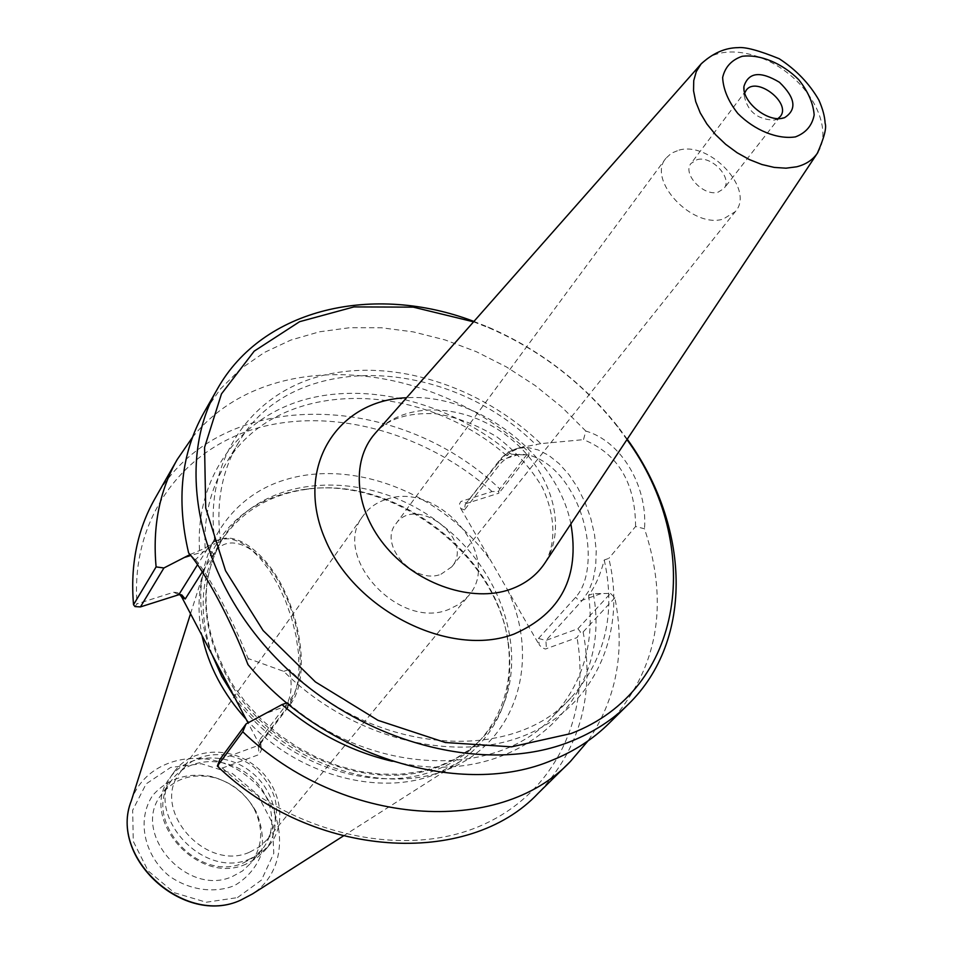 <?xml version="1.0" encoding="UTF-8"?>
<svg xmlns="http://www.w3.org/2000/svg" width="953" height="953" viewBox="0 0 953 953"><rect width="100%" height="100%" fill="white"/><g stroke="black" fill="none" stroke-linecap="round" stroke-linejoin="round"><path stroke-width="0.71" stroke-dasharray="4.76 3.57" d="M473.581 321.816L489.139 327.927C539.994 349.965 582.617 382.713 617.044 426.146L626.955 439.595M697.131 159.639C711.82 155.303 733.143 178.318 723.887 188.599L718.074 192.184C703.493 196.687 681.979 173.696 691.068 163.392L697.131 159.639M679.012 150.109C710.307 141.068 755.181 189.826 735.311 211.626L723.256 219.059C692.486 228.899 646.765 180.224 665.873 158.293L671.484 153.147L679.012 150.109M440.941 574.254L451.805 566.809C475.535 539.517 416.139 493.904 395.888 523.852C378.103 544.83 413.9 585.071 440.941 574.254M386.322 499.348C438.344 480.252 504.054 557.052 468.221 596.137L459.501 604.071L448.577 609.527C398.116 630.374 330.536 555.23 363.307 515.573C368.954 507.806 376.626 502.398 386.322 499.348M249.686 852.137L259.347 846.883L267.221 839.533C283.065 814.207 278.538 790.025 253.665 766.962C230.149 748.617 195.234 750.988 180.046 772.573C150.336 809.121 205.336 872.471 249.686 852.137M778.029 118.565L774.324 120.102C757.611 119.673 747.581 111.561 744.233 95.776L744.746 93.013M538.493 638.474L545.938 640.416L577.875 628.742L580.496 632.006L577.006 637.617L545.402 649.053L541.9 647.695L539.231 644.824L538.493 638.474L575.6 597.305C594.16 577.435 592.051 526.473 570.478 490.581C549.178 454.378 515.287 443.705 498.717 465.791L464.468 509.891L465.183 504.542L500.289 460.216L498.669 461.312L498.717 465.791M464.468 509.891L460.775 508.509L460.108 507.151L459.525 503.923L460.93 501.457L492.093 491.557L498.61 491.391L498.931 493.154L466.887 503.327L461.359 501.278M577.875 628.742L610.492 593.409L593.278 593.659L588.609 595.327C595.22 586.488 600.438 574.707 604.25 559.983L608.8 558.398C627.11 633.137 594.803 707.781 523.745 735.847C452.997 764.092 350.621 738.003 283.72 671.353L248.078 658.487L247.923 664.527M608.8 723.577C657.713 669.971 669.625 605.048 644.526 528.784L635.591 526.497L608.8 558.398M635.591 526.497C635.329 482.647 617.973 453.699 583.51 439.643L585.821 431.066C620.641 440.953 647.695 485.244 644.526 528.784M190.016 554.551L205.086 548.249L214.735 541.066L220.631 541.804L215.164 543.484C202.751 462.539 249.078 394.923 320.291 376.113C391.683 357.196 480.372 385.441 540.768 443.633L583.51 439.643M540.768 443.633L519.468 447.827L511.904 451.531L506.651 455.641L511.356 454.2L528.939 455.189L498.931 493.154M135.004 606.584L136.994 603.857L173.708 592.242L176.924 592.528L179.855 594.553M202.358 571.848L213.615 553.991C227.314 531.369 258.704 544.568 280.194 584.439C301.91 624.001 306.723 678.548 290.951 698.525L259.621 739.957L260.657 742.292L260.062 744.198L258.203 745.496L288.783 705.196L293.977 695.821L297.419 683.706L298.956 669.292L298.492 653.15L296.038 635.901L291.678 618.259L285.59 600.95L278.014 584.689L269.282 570.12L259.752 557.85L249.817 548.32L239.87 541.9L230.316 538.767L221.501 538.993C215.342 540.446 210.256 544.366 206.265 550.727L197.616 564.581M259.621 739.957L261.42 749.94L259.109 754.538L222.371 768.047L217.355 765.104M188.646 553.002L195.52 559.673L204.442 550.751L215.164 543.484M195.52 559.673L195.984 560.209C210.017 577.184 233.628 621.427 248.078 658.487M283.72 671.353L289.188 669.459C292.237 683.039 291.689 694.094 287.568 702.623L286.829 702.885M219.845 759.517L258.203 745.496L259.109 754.538M460.775 508.509L538.802 644.145M492.093 491.557C426.67 433.412 334.396 406.979 258.573 427.742C183 448.541 130.704 518.229 136.994 603.857M212.09 654.651C197.843 612.183 200.666 574.576 220.56 541.84C240.775 511.487 270.211 493.88 308.855 489.008C396.198 477.024 496.978 554.42 507.937 641.893C513.214 680.49 503.792 713.463 479.693 740.838C468.09 753.311 453.89 762.876 437.082 769.536C374.017 796.065 279.908 763.413 234.355 696.905M222.371 768.047C296.073 835.245 403.453 858.141 478.716 826.596C554.229 795.124 591.158 716.918 577.006 637.617M260.217 745.985L248.054 722.886M610.492 593.409L614.864 597.793C625.466 651.364 616.496 699.085 587.953 740.946M593.278 593.659C613.815 699.573 516.752 791.8 392.314 761.292M627.241 439.178L618.283 427.099C583.188 382.82 539.732 349.441 487.9 326.974L473.915 321.435M585.821 431.066L561.758 407.026L535.205 385.572L506.579 367.024L476.381 351.717L445.075 339.923L413.197 331.87L381.26 327.749L349.846 327.701L319.493 331.799L290.808 340.078L264.35 352.479L240.692 368.859L220.381 389.015L203.918 412.649M154.803 498.872C216.629 386.287 396.174 389.217 499.789 488.913L528.855 452.079L528.939 455.189M498.61 491.391L499.789 488.913M192.506 437.272C265.982 345.129 430.363 358.614 528.855 452.079M614.864 597.793L583.141 631.958L580.496 632.006M583.141 631.958C594.803 695.321 579.817 749.094 538.171 793.277M246.1 719.193C295.716 774.646 379.115 797.625 436.569 773.824L459.703 761.781C498.526 733.322 514.787 694.118 508.473 644.157C497.323 555.385 395.173 476.941 306.532 489.08C256.631 495.882 222.954 521.696 205.479 566.558C198.26 587.941 197.104 610.933 202 635.52M250.365 858.713C201.965 881.013 141.806 811.92 174.137 771.93C190.719 748.188 228.958 745.556 254.689 765.616C280.706 785.296 288.032 822.915 269.377 845.073L260.824 853.018L250.365 858.713M245.886 864.145C197.652 886.409 137.804 817.614 170.039 777.708C186.574 754.037 224.682 751.369 250.294 771.334C276.191 790.93 283.446 828.431 264.839 850.517L256.321 858.462L245.886 864.145M243.742 862.787L253.724 857.343L261.884 849.731C279.551 828.681 272.641 792.991 247.983 774.348C223.61 755.336 187.348 757.861 171.564 780.364C140.758 818.365 197.736 883.991 243.742 862.787M256.202 811.825L255.368 810.288C245.278 793.051 230.602 781.782 211.352 776.481C187.276 772.299 167.776 778.553 152.825 795.243C136.672 818.913 143.486 854.507 168.919 875.795C189.039 890.102 213.841 893.735 234.486 885.587C247.018 878.189 255.928 867.838 261.229 854.531C263.886 840.284 262.206 826.048 256.202 811.825M254.368 809.335C263.874 829.253 262.587 847.288 250.532 863.442L242.431 871.006L232.52 876.438C186.907 897.559 130.656 832.66 161.236 794.885C174.161 778.637 191.767 772.859 214.056 777.565C231.365 782.33 244.552 792.455 253.617 807.953L254.368 809.335M604.25 559.983C616.055 614.054 604.988 659.952 571.05 697.691C511.797 764.389 373.028 754.216 289.188 669.459M220.631 541.804C215.592 504.197 221.596 471.08 238.655 442.442C292.333 349.334 447.493 356.505 536.205 445.027M588.609 595.327C594.898 643.132 582.819 683.718 552.359 717.061C496.501 779.149 371.17 775.611 287.568 702.623M205.086 548.249C203.799 517.169 210.363 489.58 224.777 465.493C275.584 377.674 417.926 377.96 506.651 455.641M199.511 549.964C195.127 476.44 240.085 417.188 305.722 399.331C371.575 381.557 452.484 404.084 511.356 454.2M545.164 562.615C555.611 544.735 556.099 517.288 542.507 487.686C531.047 468.376 515.823 451.412 496.811 436.819C476.131 424.478 455.784 416.783 435.795 413.757C408.158 412.375 388.169 418.653 375.839 432.591C404.799 400.379 465.564 403.202 508.354 436.891C551.489 470.139 568.822 528.2 544.282 563.938M570.883 523.936C557.422 454.664 476.976 392.886 406.574 397.758M817.877 152.48C831.29 131.788 816.757 95.169 786.964 72.488C757.361 49.556 718.24 44.97 701.706 63.267M518.932 454.474L500.289 460.216L505.864 454.414L512.297 450.292L517.967 448.279L527.759 447.553L538.171 449.935L548.797 455.391L559.208 463.73L569.001 474.677L577.756 487.805L585.13 502.6L590.8 518.468L594.541 534.74L596.209 550.774L595.732 565.915L593.159 579.555L588.62 591.17L582.307 600.33L545.938 640.416L546.379 648.886M600.878 593.707L581.342 600.545L578.126 599.782L575.6 597.305M178.783 594.743L173.708 592.242M213.615 553.991L210.982 551.358L207.397 550.524L190.814 555.492M290.951 698.525L290.808 703.707L288.783 705.196L266.566 713.13M507.484 589.693C541.066 660.465 517.086 742.244 447.279 769.655C378.019 797.899 276.025 760.113 228.732 686.231M232.746 686.851C276.751 757.242 374.994 793.646 440.262 766.045C457.106 759.386 471.33 749.82 482.945 737.336C535.765 680.478 512.428 578.161 440.381 523.793C369.264 468.221 264.386 472.092 223.097 537.802C197.104 582.736 200.321 632.423 232.746 686.851M212.531 655.497C180.272 577.399 217.117 498.979 286.996 479.252C356.625 458.75 445.79 495.643 491.355 561.662M237.464 897.607L261.503 880.024L273.809 853.269L272.248 822.761L257.393 794.361L232.187 773.383L201.357 763.758L170.706 767.403L146.154 783.878L132.67 810.217L133.277 841.332L148.12 870.887L174.268 892.711L206.277 902.241L237.464 897.607M131.288 800.877C145.833 756.646 207.004 744.555 246.744 775.956C287.341 806.25 291.439 868.469 252.462 893.938M451.805 566.809L735.311 211.614M395.888 523.864L665.873 158.293M267.221 839.533L468.221 596.137M180.046 772.585L363.307 515.573M775.492 119.78L781.579 118.375M744.233 95.776L744.019 89.534M746.128 90.368L691.068 163.392M780.221 116.564L723.887 188.599M465.183 504.542L498.669 461.312C503.863 454.617 510.296 450.269 517.967 448.279L523.673 446.528M176.924 592.528L181.725 594.886M260.062 744.198L290.772 703.755C306.282 683.456 304.341 637.188 287.353 597.412C270.938 557.517 240.037 532.918 221.501 538.993L214.735 541.066M260.657 742.292L261.42 749.94M220.56 541.84L223.109 537.79C197.497 581.497 200.833 630.672 233.092 685.302L246.279 703.207L261.658 719.729L278.919 734.537L297.717 747.343L317.683 757.873L338.41 765.926L359.448 771.37L380.39 774.122L400.82 774.17L420.344 771.549L438.594 766.391L455.272 758.838L470.127 749.07L479.693 740.838M190.076 554.61L195.984 560.209M489.139 327.927L487.9 326.974M617.044 426.146L618.283 427.099M308.855 489.008L306.532 489.08M507.937 641.893L508.473 644.157M174.137 771.93L170.039 777.708M269.377 845.073L264.839 850.517M255.368 810.3L253.617 807.953M211.34 776.481L214.056 777.565M261.884 849.731L250.52 863.442M171.564 780.364L161.248 794.885M343.235 836.055L459.703 761.781M190.529 613.768L205.479 566.558M571.05 697.691L552.359 717.061M238.655 442.442L224.777 465.493"/><path stroke-width="1.43" d="M626.955 439.595C703.731 544.747 685.743 689.769 570.99 733.572L511.511 746.842L445.373 742.518L378.055 720.361L315.431 681.943L263.099 630.529L225.551 570.752L205.705 507.937L204.573 447.398L221.477 393.887L254.213 351.133L299.623 321.685L353.956 306.914L413.245 307.14L473.581 321.816M783.044 118.101C767.499 122.532 742.101 101.983 743.924 86.473C748.486 72.202 760.327 70.808 779.447 82.28C795.457 97.79 797.173 109.583 784.557 117.684L783.044 118.101M744.746 93.013L746.128 90.368C756.074 75.549 791.979 103.115 780.221 116.564L778.029 118.565M179.855 594.553L181.844 597.281L185.251 598.961L181.725 594.886L178.783 594.743L140.448 606.906L135.004 606.584L133.527 604.726C130.168 565.141 137.256 529.856 154.803 498.872L177.234 459.489L192.506 437.272M140.448 606.906L163.916 567.976L190.016 554.551M286.829 702.885L281.993 704.601L246.065 723.935L219.845 759.517L217.355 766.117L242.741 731.749L246.065 723.935M248.054 722.886L181.844 597.281M234.355 696.905L221.632 676.249L212.09 654.651M587.953 740.946L570.43 761.447C499.849 836.853 341.567 827.359 242.741 731.749M392.314 761.292C351.991 751.81 315.217 732.917 281.993 704.601M628.11 704.505L608.8 723.577C593.111 739.051 574.337 751.226 552.49 760.089C463.122 798.662 325.366 757.849 247.923 664.527C232.58 623.536 206.039 573.742 190.076 554.61L188.646 553.002C176.102 499.896 181.189 453.116 203.918 412.649L217.344 389.074C174.339 462.848 197.176 578.781 278.991 661.013C360.448 743.495 486.364 775.909 571.371 741.172C593.421 732.297 612.326 720.075 628.11 704.505C694.82 639.666 689.722 525.699 627.241 439.178M473.915 321.435C374.195 283.398 262.778 307.879 217.344 389.074M163.916 567.976L156.101 566.904L133.527 604.726M156.101 566.904C152.444 526.628 159.485 490.819 177.234 459.489M570.43 761.447L538.171 793.277C468.28 867.814 313.43 859.344 217.355 766.117M202 635.52C208.445 665.849 223.145 693.736 246.1 719.193M545.164 562.615L544.282 563.938C536.158 575.719 524.829 584.189 510.272 589.371C472.521 602.737 418.665 585.023 386.882 547.951C354.897 511.022 350.43 461.621 374.815 433.758L701.074 63.982L696.286 71.606L693.736 80.648L693.546 90.785L695.726 101.661L700.229 112.883L706.9 124.009L715.5 134.623L725.698 144.332L737.122 152.742L749.332 159.556L761.864 164.5L774.229 167.406L785.987 168.181L796.672 166.799C805.773 164.5 812.671 159.997 817.34 153.266L817.877 152.48M406.574 397.758C336.933 400.093 294.132 467.804 325.14 539.207C354.897 610.933 450.674 658.285 514.024 634.067C561.043 613.398 579.996 576.684 570.883 523.936M701.706 63.267L701.074 63.982C712.737 53.213 725.042 47.769 738.003 47.65C745.294 46.816 759.029 50.509 779.209 58.729C796.1 69.76 809.323 83.53 818.865 100.053C822.713 108.773 824.786 116.48 825.107 123.199C826.787 127.714 824.202 137.732 817.34 153.266L544.282 563.938M795.457 136.887C777.541 139.65 754.669 130.418 737.825 113.478C728.283 101.316 723.232 89.32 722.636 77.503C725.078 66.996 731.582 59.932 742.173 56.298C760.077 54.023 782.246 63.22 798.685 79.623C808.096 91.44 813.254 103.222 814.172 114.979C812.135 125.593 805.904 132.896 795.457 136.887M185.251 598.961L202.358 571.848M197.616 564.581L178.783 594.743M190.814 555.492L184.048 557.576M131.288 800.877C108.523 857.76 184.072 926.53 240.561 900.204L252.462 893.938L240.752 900.12C184.608 926.519 108.451 857.176 131.288 800.877L190.529 613.768M781.579 118.375L784.557 117.684M744.019 89.534L743.924 86.473M252.462 893.938L343.235 836.055"/></g></svg>
